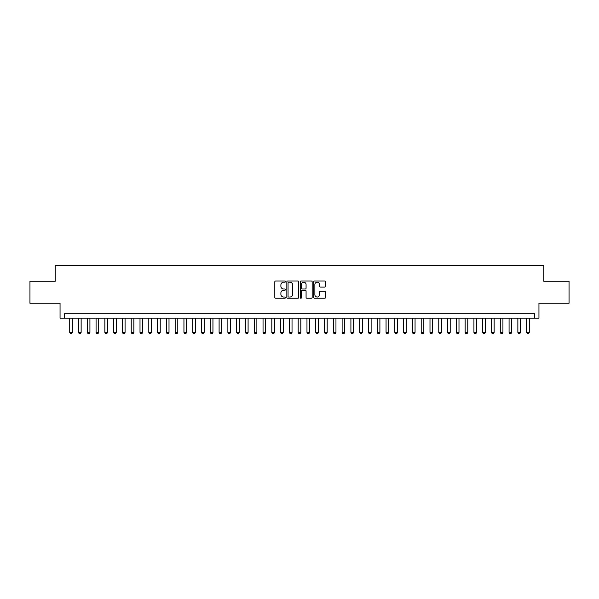 <?xml version="1.0" encoding="UTF-8"?>
<svg xmlns="http://www.w3.org/2000/svg" width="599" height="599" viewBox="0 0 599 599"><rect width="100%" height="100%" fill="white"/><g stroke="black" fill="none" stroke-linecap="round" stroke-linejoin="round"><path stroke-width="0.9" d="M285.438 281.59A0.606 0.606 0 0 0 284.839 280.991L275.675 280.991A0.861 0.861 0 0 0 274.814 281.852L274.814 297.374A0.861 0.861 0 0 0 275.675 298.242L284.839 298.242A0.606 0.606 0 0 0 285.438 297.636A0.606 0.606 0 0 0 284.839 297.029L283.649 297.029A2.763 2.763 0 0 1 280.894 294.274L280.894 292.978A2.763 2.763 0 0 1 283.649 290.216L284.839 290.216A0.606 0.606 0 0 0 285.438 289.617A0.606 0.606 0 0 0 284.839 289.01L283.649 289.01A2.763 2.763 0 0 1 280.894 286.247L280.894 284.959A2.763 2.763 0 0 1 283.649 282.196L284.839 282.196A0.606 0.606 0 0 0 285.438 281.59M324.71 287.071A0.861 0.861 0 0 0 325.571 286.21L325.571 281.852A0.861 0.861 0 0 0 324.71 280.991L314.527 280.991A0.861 0.861 0 0 0 313.666 281.852L313.666 297.374A0.861 0.861 0 0 0 314.527 298.242L324.71 298.242A0.861 0.861 0 0 0 325.571 297.374L325.571 292.117A0.861 0.861 0 0 0 324.71 291.256L320.353 291.256A0.861 0.861 0 0 0 319.492 292.117L319.492 294.723A2.306 2.306 0 0 1 317.185 297.029A2.306 2.306 0 0 1 314.872 294.723L314.872 284.503A2.306 2.306 0 0 1 317.185 282.196A2.306 2.306 0 0 1 319.492 284.503L319.492 286.21A0.861 0.861 0 0 0 320.353 287.071L324.71 287.071M534.563 318.174L538.95 318.174L538.95 303.236L569.05 303.236L569.05 281.268L543.787 281.268L543.787 265.447L55.213 265.447L55.213 281.268L29.95 281.268L29.95 303.236L60.05 303.236L60.05 318.174L534.563 318.174L534.563 313.779L64.437 313.779L64.437 318.174M298.744 281.852A0.861 0.861 0 0 0 297.883 280.991L287.707 280.991A0.861 0.861 0 0 0 286.839 281.852L286.839 297.374A0.861 0.861 0 0 0 287.707 298.242L297.883 298.242A0.861 0.861 0 0 0 298.744 297.374L298.744 281.852M301.117 280.991L311.293 280.991A0.861 0.861 0 0 1 312.161 281.852L312.161 297.374A0.861 0.861 0 0 1 311.293 298.242L306.943 298.242A0.861 0.861 0 0 1 306.074 297.374L306.074 291.084A0.861 0.861 0 0 0 305.213 290.216L302.323 290.216A0.861 0.861 0 0 0 301.462 291.084L301.462 297.636A0.606 0.606 0 0 1 300.855 298.242A0.606 0.606 0 0 1 300.256 297.636L300.256 281.852A0.861 0.861 0 0 1 301.117 280.991M288.651 282.196A0.606 0.606 0 0 0 288.052 282.803L288.052 296.43A0.606 0.606 0 0 0 288.651 297.029L289.901 297.029A2.763 2.763 0 0 0 292.664 294.274L292.664 284.959A2.763 2.763 0 0 0 289.901 282.196L288.651 282.196M306.074 284.547A2.306 2.306 0 0 0 303.768 282.241A2.306 2.306 0 0 0 301.462 284.547L301.462 288.149A0.861 0.861 0 0 0 302.323 289.01L305.213 289.01A0.861 0.861 0 0 0 306.074 288.149L306.074 284.547M69.716 318.174L69.716 332.408L72.352 332.408L72.352 318.174M72.352 332.408L71.693 333.553L70.375 333.553L69.716 332.408M78.499 318.174L78.499 332.408L81.135 332.408L81.135 318.174M81.135 332.408L80.476 333.553L79.158 333.553L78.499 332.408M87.289 318.174L87.289 332.408L89.925 332.408L89.925 318.174M89.925 332.408L89.266 333.553L87.948 333.553L87.289 332.408M96.072 318.174L96.072 332.408L98.708 332.408L98.708 318.174M98.708 332.408L98.049 333.553L96.731 333.553L96.072 332.408M104.862 318.174L104.862 332.408L107.498 332.408L107.498 318.174M107.498 332.408L106.839 333.553L105.521 333.553L104.862 332.408M113.645 318.174L113.645 332.408L116.288 332.408L116.288 318.174M116.288 332.408L115.629 333.553L114.312 333.553L113.645 332.408M122.436 318.174L122.436 332.408L125.071 332.408L125.071 318.174M125.071 332.408L124.412 333.553L123.095 333.553L122.436 332.408M131.226 318.174L131.226 332.408L133.862 332.408L133.862 318.174M133.862 332.408L133.203 333.553L131.885 333.553L131.226 332.408M140.009 318.174L140.009 332.408L142.644 332.408L142.644 318.174M142.644 332.408L141.985 333.553L140.668 333.553L140.009 332.408M148.799 318.174L148.799 332.408L151.435 332.408L151.435 318.174M151.435 332.408L150.776 333.553L149.458 333.553L148.799 332.408M157.582 318.174L157.582 332.408L160.225 332.408L160.225 318.174M160.225 332.408L159.566 333.553L158.241 333.553L157.582 332.408M166.372 318.174L166.372 332.408L169.008 332.408L169.008 318.174M169.008 332.408L168.349 333.553L167.031 333.553L166.372 332.408M175.163 318.174L175.163 332.408L177.798 332.408L177.798 318.174M177.798 332.408L177.139 333.553L175.821 333.553L175.163 332.408M183.945 318.174L183.945 332.408L186.581 332.408L186.581 318.174M186.581 332.408L185.922 333.553L184.604 333.553L183.945 332.408M192.736 318.174L192.736 332.408L195.371 332.408L195.371 318.174M195.371 332.408L194.712 333.553L193.395 333.553L192.736 332.408M201.519 318.174L201.519 332.408L204.162 332.408L204.162 318.174M204.162 332.408L203.495 333.553L202.177 333.553L201.519 332.408M210.309 318.174L210.309 332.408L212.944 332.408L212.944 318.174M212.944 332.408L212.286 333.553L210.968 333.553L210.309 332.408M219.099 318.174L219.099 332.408L221.735 332.408L221.735 318.174M221.735 332.408L221.076 333.553L219.758 333.553L219.099 332.408M227.882 318.174L227.882 332.408L230.518 332.408L230.518 318.174M230.518 332.408L229.859 333.553L228.541 333.553L227.882 332.408M236.672 318.174L236.672 332.408L239.308 332.408L239.308 318.174M239.308 332.408L238.649 333.553L237.331 333.553L236.672 332.408M245.455 318.174L245.455 332.408L248.091 332.408L248.091 318.174M248.091 332.408L247.432 333.553L246.114 333.553L245.455 332.408M254.246 318.174L254.246 332.408L256.881 332.408L256.881 318.174M256.881 332.408L256.222 333.553L254.904 333.553L254.246 332.408M263.036 318.174L263.036 332.408L265.671 332.408L265.671 318.174M265.671 332.408L265.013 333.553L263.695 333.553L263.036 332.408M271.819 318.174L271.819 332.408L274.454 332.408L274.454 318.174M274.454 332.408L273.795 333.553L272.478 333.553L271.819 332.408M280.609 318.174L280.609 332.408L283.245 332.408L283.245 318.174M283.245 332.408L282.586 333.553L281.268 333.553L280.609 332.408M289.392 318.174L289.392 332.408L292.027 332.408L292.027 318.174M292.027 332.408L291.369 333.553L290.051 333.553L289.392 332.408M298.182 318.174L298.182 332.408L300.818 332.408L300.818 318.174M300.818 332.408L300.159 333.553L298.841 333.553L298.182 332.408M306.973 318.174L306.973 332.408L309.608 332.408L309.608 318.174M309.608 332.408L308.949 333.553L307.631 333.553L306.973 332.408M315.755 318.174L315.755 332.408L318.391 332.408L318.391 318.174M318.391 332.408L317.732 333.553L316.414 333.553L315.755 332.408M324.546 318.174L324.546 332.408L327.181 332.408L327.181 318.174M327.181 332.408L326.522 333.553L325.205 333.553L324.546 332.408M333.329 318.174L333.329 332.408L335.964 332.408L335.964 318.174M335.964 332.408L335.305 333.553L333.987 333.553L333.329 332.408M342.119 318.174L342.119 332.408L344.754 332.408L344.754 318.174M344.754 332.408L344.096 333.553L342.778 333.553L342.119 332.408M350.909 318.174L350.909 332.408L353.545 332.408L353.545 318.174M353.545 332.408L352.886 333.553L351.568 333.553L350.909 332.408M359.692 318.174L359.692 332.408L362.328 332.408L362.328 318.174M362.328 332.408L361.669 333.553L360.351 333.553L359.692 332.408M368.482 318.174L368.482 332.408L371.118 332.408L371.118 318.174M371.118 332.408L370.459 333.553L369.141 333.553L368.482 332.408M377.265 318.174L377.265 332.408L379.901 332.408L379.901 318.174M379.901 332.408L379.242 333.553L377.924 333.553L377.265 332.408M386.056 318.174L386.056 332.408L388.691 332.408L388.691 318.174M388.691 332.408L388.032 333.553L386.714 333.553L386.056 332.408M394.838 318.174L394.838 332.408L397.481 332.408L397.481 318.174M397.481 332.408L396.823 333.553L395.505 333.553L394.838 332.408M403.629 318.174L403.629 332.408L406.264 332.408L406.264 318.174M406.264 332.408L405.605 333.553L404.288 333.553L403.629 332.408M412.419 318.174L412.419 332.408L415.055 332.408L415.055 318.174M415.055 332.408L414.396 333.553L413.078 333.553L412.419 332.408M421.202 318.174L421.202 332.408L423.837 332.408L423.837 318.174M423.837 332.408L423.179 333.553L421.861 333.553L421.202 332.408M429.992 318.174L429.992 332.408L432.628 332.408L432.628 318.174M432.628 332.408L431.969 333.553L430.651 333.553L429.992 332.408M438.775 318.174L438.775 332.408L441.418 332.408L441.418 318.174M441.418 332.408L440.759 333.553L439.434 333.553L438.775 332.408M447.565 318.174L447.565 332.408L450.201 332.408L450.201 318.174M450.201 332.408L449.542 333.553L448.224 333.553L447.565 332.408M456.356 318.174L456.356 332.408L458.991 332.408L458.991 318.174M458.991 332.408L458.332 333.553L457.015 333.553L456.356 332.408M465.138 318.174L465.138 332.408L467.774 332.408L467.774 318.174M467.774 332.408L467.115 333.553L465.797 333.553L465.138 332.408M473.929 318.174L473.929 332.408L476.564 332.408L476.564 318.174M476.564 332.408L475.906 333.553L474.588 333.553L473.929 332.408M482.712 318.174L482.712 332.408L485.355 332.408L485.355 318.174M485.355 332.408L484.688 333.553L483.371 333.553L482.712 332.408M491.502 318.174L491.502 332.408L494.138 332.408L494.138 318.174M494.138 332.408L493.479 333.553L492.161 333.553L491.502 332.408M500.292 318.174L500.292 332.408L502.928 332.408L502.928 318.174M502.928 332.408L502.269 333.553L500.951 333.553L500.292 332.408M509.075 318.174L509.075 332.408L511.711 332.408L511.711 318.174M511.711 332.408L511.052 333.553L509.734 333.553L509.075 332.408M517.865 318.174L517.865 332.408L520.501 332.408L520.501 318.174M520.501 332.408L519.842 333.553L518.524 333.553L517.865 332.408M526.648 318.174L526.648 332.408L529.284 332.408L529.284 318.174M529.284 332.408L528.625 333.553L527.307 333.553L526.648 332.408"/></g></svg>
